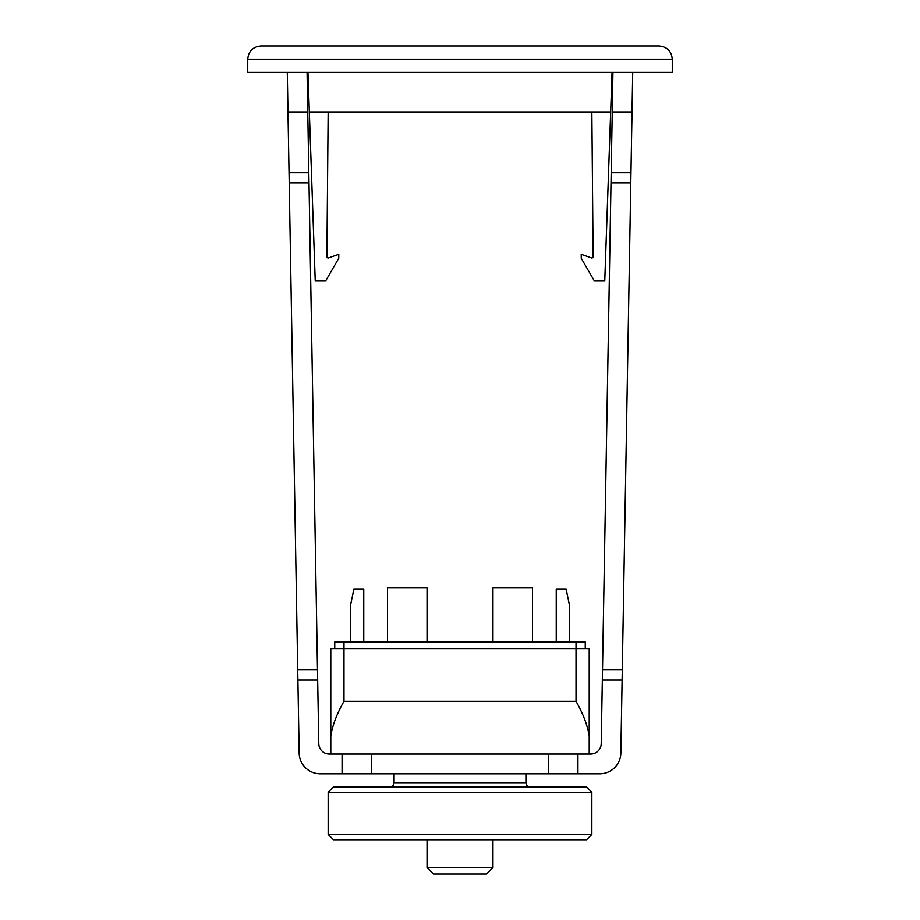 <?xml version="1.0" encoding="UTF-8"?>
<svg xmlns="http://www.w3.org/2000/svg" width="920" height="920" viewBox="0 0 920 920"><rect width="100%" height="100%" fill="white"/><g stroke="black" fill="none" stroke-linecap="round" stroke-linejoin="round"><path stroke-width="1.38" d="M632.719 72.369L620.839 753.066A21.091 21.091 0 0 1 599.748 773.8L320.252 773.8A21.091 21.091 0 0 1 299.161 753.066L287.281 72.369M289.202 182.827L308.982 182.827L308.809 172.695L318.78 743.659A10.545 10.545 0 0 0 329.325 754.02L330.786 754.02L330.786 648.543L589.214 648.543L589.214 754.02L590.674 754.02A10.545 10.545 0 0 0 601.22 743.659L611.19 172.695L611.018 182.827L630.798 182.827M289.029 172.695L308.809 172.695L307.061 72.369M612.938 72.369L611.19 172.695L630.97 172.695M586.569 839.718L333.431 839.718L328.152 834.451L591.847 834.451L586.569 839.718M328.152 792.258L333.431 786.98L586.569 786.98L591.847 792.258L328.152 792.258L328.152 834.451M334.742 648.543L334.742 641.953L585.258 641.953L585.258 648.543M330.786 736.161C332.442 725.374 336.846 713.747 343.976 701.281L343.976 641.953M589.214 736.161C587.558 725.374 583.153 713.747 576.023 701.281L343.976 701.281M589.214 754.02L330.786 754.02M569.434 641.953L569.434 605.026L566.134 589.214L556.243 589.214L556.243 641.953M363.756 641.953L363.756 589.214L353.866 589.214L350.566 605.026L350.566 641.953M486.496 874L433.504 874L427.041 867.537L492.959 867.537L486.496 874M492.959 641.953L492.959 587.891L532.519 587.891L532.519 641.953M387.481 641.953L387.481 587.891L427.041 587.891L427.041 641.953M659.088 46C667.081 46.793 671.473 51.186 672.279 59.179L247.721 59.179L247.721 72.369L672.279 72.369L672.279 59.179C671.473 51.186 667.081 46.793 659.088 46L260.912 46C252.919 46.793 248.526 51.186 247.721 59.179C248.526 51.186 252.919 46.793 260.912 46M307.947 72.369L315.226 280.692L325.806 280.692L338.744 258.279L338.778 254.322L328.647 257.911A1.322 1.322 0 0 1 326.887 256.645L328.152 111.918M591.847 111.918L593.112 256.645A1.322 1.322 0 0 1 591.353 257.911L581.221 254.322L581.256 258.279L594.193 280.692L604.773 280.692L612.053 72.369M591.353 257.911A1.322 1.322 0 0 0 593.112 256.645M309.327 111.918L610.673 111.918M577.933 754.02L577.933 773.8M622.115 680.064L602.335 680.064M307.751 111.918L287.971 111.918M632.029 111.918L612.248 111.918M622.288 669.921L602.508 669.921M317.492 669.921L297.712 669.921M317.664 680.064L297.884 680.064M342.067 754.02L342.067 773.8M548.447 754.02L548.447 773.8M371.553 754.02L371.553 773.8M525.918 773.8L525.918 783.023L394.082 783.023L392.943 785.795L390.126 786.98M576.023 701.281L576.023 641.953M591.847 792.258L591.847 834.451M525.918 783.023L527.056 785.795L529.874 786.98M394.082 773.8L394.082 783.023M427.041 839.718L427.041 867.537M492.959 839.718L492.959 867.537"/></g></svg>

